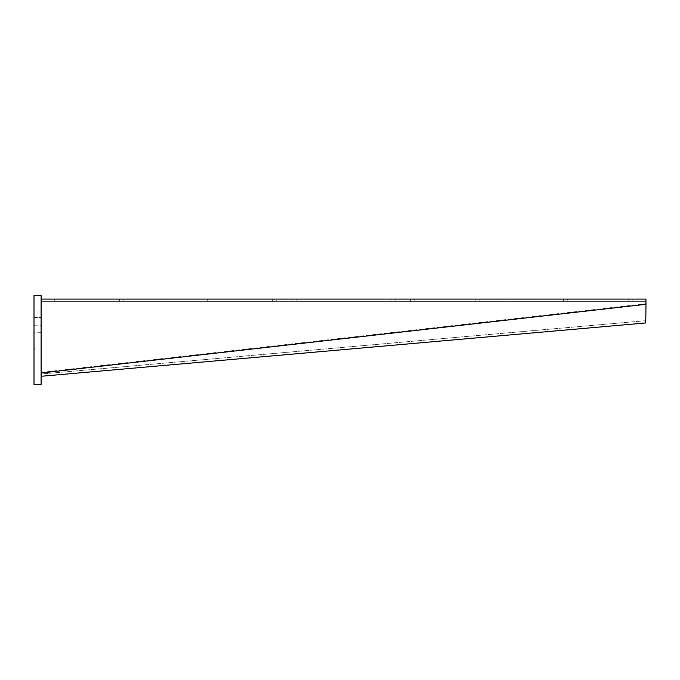 <?xml version="1.0" encoding="UTF-8"?>
<svg xmlns="http://www.w3.org/2000/svg" width="680" height="680" viewBox="0 0 680 680"><rect width="100%" height="100%" fill="white"/><g stroke="black" fill="none" stroke-linecap="round" stroke-linejoin="round"><path stroke-width="0.51" stroke-dasharray="3.4 2.55" d="M632.298 299.089L567.664 299.089L632.298 299.089L632.298 301.342L628.15 301.342L632.298 301.342M479.315 299.089L414.681 299.089L479.315 299.089L479.315 301.342L475.167 301.342L479.315 301.342M395.114 299.089L296.089 299.089L395.114 299.089L395.114 301.342L390.966 301.342L395.114 301.342M276.522 299.089L211.888 299.089L276.522 299.089L276.522 301.342L272.374 301.342L276.522 301.342M123.539 299.089L58.905 299.089L123.539 299.089L123.539 301.342L119.382 301.342L123.539 301.342M645.94 299.089L645.94 301.342L41.114 301.342L41.089 372.402L645.906 303.697L645.94 303.212L645.94 299.089L41.114 299.089L41.114 371.918M567.664 299.089L563.516 299.089L567.664 299.089L567.664 301.342L563.516 301.342L628.15 301.342L567.664 301.342L567.664 299.089M414.681 299.089L410.533 299.089L414.681 299.089L414.681 301.342L410.533 301.342L475.167 301.342L414.681 301.342L414.681 299.089M296.089 299.089L291.941 299.089L296.089 299.089L296.089 301.342L291.941 301.342L390.966 301.342L296.089 301.342L296.089 299.089M211.888 299.089L207.74 299.089L211.888 299.089L211.888 301.342L207.74 301.342L272.374 301.342L211.888 301.342L211.888 299.089M58.905 299.089L54.757 299.089L58.905 299.089L58.905 301.342L54.757 301.342L119.382 301.342L58.905 301.342L58.905 299.089M645.94 301.342L41.114 301.342M41.191 373.94L41.089 372.402M41.174 373.779L41.055 372.75M41.412 376.252L41.208 374.008L645.549 320.705L645.906 303.697M645.873 304.113L646 305.235M645.549 320.705L41.2 374.008L41.063 372.819M645.601 319.804L645.728 320.926M645.413 320.714L645.609 322.957M41.336 374L41.531 376.244M644.827 320.764L645.031 323.008M34.357 348.1L34.357 350.081L34.357 347.046L34.357 350.081L34.357 347.046L34.357 350.081L34.357 347.046L34.357 350.081L34.357 347.046L34.357 350.081L34.357 347.046L34 348.1M34 325.771L34 317.466L34 332.291L34 325.771L41.114 325.771L41.114 332.291L41.114 310.947L41.114 325.771L34 325.771M34 317.466L34 310.947L34 317.466L41.114 317.466L34 317.466M34 295.528L34 384.472L41.114 384.472L41.114 295.528L34 295.528M34.357 349.027L34.357 350.081L34 349.027M628.15 301.342L628.15 299.089L628.15 301.342M475.167 301.342L475.167 299.089L475.167 301.342M390.966 301.342L390.966 299.089L390.966 301.342M272.374 301.342L272.374 299.089L272.374 301.342M119.382 301.342L119.382 299.089L119.382 301.342M54.757 301.342L54.757 299.089M207.74 301.342L207.74 299.089M291.941 301.342L291.941 299.089M410.533 301.342L410.533 299.089M563.516 301.342L563.516 299.089M41.114 332.291L34 332.291M41.114 310.947L34 310.947"/><path stroke-width="1.02" d="M41.174 373.787L41.412 376.252L645.762 322.949L645.975 304.291L41.157 372.997L41.174 373.787L41.055 372.75M41.114 371.918L41.157 372.997M41.114 299.089L645.94 299.089L645.975 304.291M41.225 374.247L41.097 373.125M645.762 322.949L41.531 376.244L41.106 373.226M34 384.472L34 295.528L41.114 295.528L41.114 384.472L34 384.472M41.191 373.94L41.063 372.819"/></g></svg>
